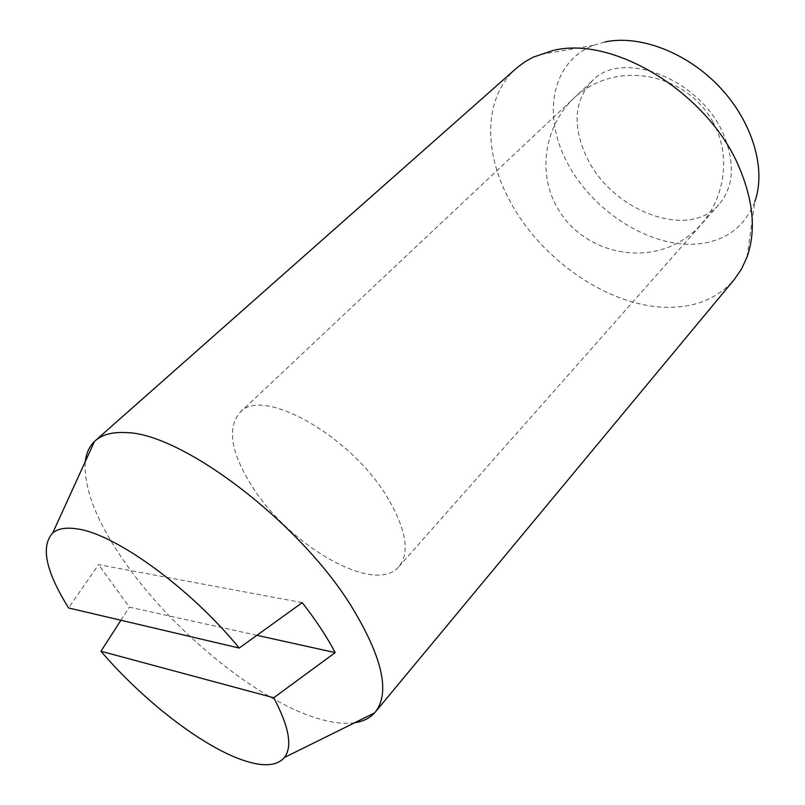 <?xml version="1.0" encoding="UTF-8"?>
<svg xmlns="http://www.w3.org/2000/svg" width="805" height="805" viewBox="0 0 805 805"><rect width="100%" height="100%" fill="white"/><g stroke="black" fill="none" stroke-linecap="round" stroke-linejoin="round"><path stroke-width="0.6" stroke-dasharray="4.03 3.02" d="M354.693 722.729C345.103 724.087 333.904 722.991 321.084 719.439C260.78 703.017 175.872 634.28 126.798 565.05C97.435 523.753 83.589 489.279 85.27 461.637M516.277 68.355C484.308 96.379 483.272 149.489 507.824 197.004C539.038 259.834 612.374 310.066 673.322 307.228C698.76 306.202 719.066 296.985 734.24 279.577M747.02 257.016L754.838 201.602C744.534 227.382 725.094 241.53 696.516 244.076C649.736 247.517 593.979 212.087 568.169 164.451C541.986 116.997 550.55 62.227 593.567 45.322L604.766 42.001M388.644 499.462C352.318 436.219 261.766 385.575 239.91 412.522C226.889 428.169 230.904 452.712 251.975 486.17C289.136 545.901 375.2 595.589 398.918 566.619C409.876 552.955 406.445 530.576 388.644 499.462M724.248 136.156C702.01 79.484 622.084 48.129 592.158 80.963C574.438 100.263 572.365 125.117 585.939 155.526C609.938 210.155 688.436 241.168 719.257 204.128C733.556 186.851 735.217 164.2 724.248 136.156M302.227 602.643L98.562 564.617L68.576 607.956M256.906 635.316L129.394 607.131L98.562 564.617M120.921 620.253L129.394 607.131M593.567 45.322L538.424 54.871M239.91 412.522L592.158 80.963M398.918 566.619L719.257 204.128M713.079 122.259C690.076 79.152 631.663 62.176 589.723 86.588C547.37 110.315 532.729 169.442 559.244 210.991C584.028 251.09 640.227 265.157 680.275 241.48C720.656 218.336 735.69 163.174 713.079 122.259"/><path stroke-width="1.21" d="M85.27 461.637C86.246 453.215 89.315 446.483 94.477 441.442L95.272 440.717C102.104 434.64 112.126 431.933 125.339 432.597C180.31 432.275 298.514 520.885 351.161 605.923C382.435 657.202 390.475 692.582 375.291 712.073L374.587 712.888C369.706 718.211 363.075 721.491 354.693 722.729M375.291 712.073L734.24 279.577L741.506 269.041L747.02 257.016C755.945 231.709 753.611 202.488 740.026 169.362C709.748 93.712 613.088 34.625 552.391 50.665L533.172 57.175L525.011 61.744L517.645 67.177L95.272 440.717M239.206 648.055C190.121 587.781 114.25 533.252 76.626 528.835C65.859 527.235 57.88 528.623 52.707 532.98C40.492 546.354 45.784 571.349 68.576 607.956L239.206 648.055L302.227 602.643C315.862 620.112 326.86 636.765 335.202 652.614L273.74 697.764L100.947 651.245L120.921 620.253M100.947 651.245C143.421 700.954 203.232 747.292 244.378 760.665C263.698 767.004 277.041 765.947 284.406 757.505C292.658 746.708 289.106 726.784 273.74 697.764M335.202 652.614L256.906 635.316M604.766 42.001C639.643 34.424 687.359 52.506 720.143 87.564C752.977 122.591 766.34 169.533 754.838 201.602M284.406 757.505L374.587 712.888M52.707 532.98L94.477 441.442"/></g></svg>
